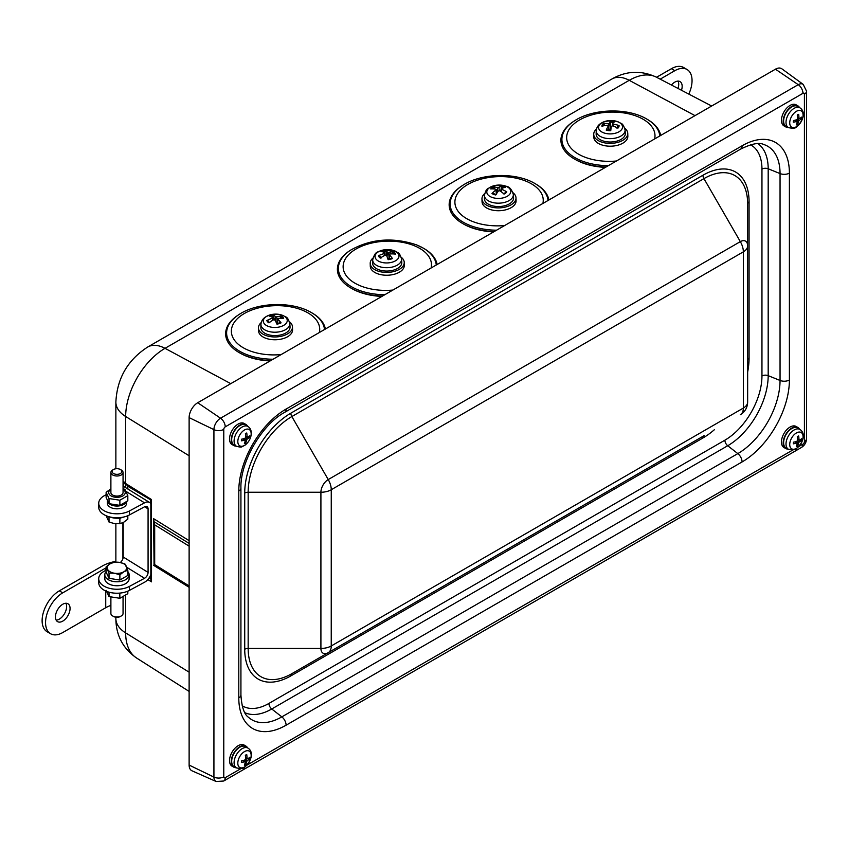 <?xml version="1.0" encoding="UTF-8"?>
<svg xmlns="http://www.w3.org/2000/svg" width="849" height="849" viewBox="0 0 849 849"><rect width="100%" height="100%" fill="white"/><g stroke="black" fill="none" stroke-linecap="round" stroke-linejoin="round"><path stroke-width="1.27" d="M123.052 481.224L123.073 481.213A36.475 21.055 0 0 0 125.663 483.007L123.052 481.383M122.914 522.644L122.914 558.748M189.125 543.413L154.136 521.753L153.595 518.665L154.072 565.031M154.136 521.753L154.688 524.831L189.125 546.162M189.125 585.937L154.688 564.617L154.03 565.01L189.125 586.744M150.39 575.643L150.835 576.704M128.008 489.12L127.286 485.341M128.008 486.371L150.835 499.976M150.942 499.881L151.483 499.53L123.36 482.105L125.005 483.93L150.835 499.923L150.835 579.538L151.483 581.852L151.483 499.53M110.89 605.401A27.157 15.675 0 0 0 105.732 607.725L62.752 632.547A24.313 14.04 -60 0 1 50.59 633.747A24.313 14.04 -60 0 1 46.865 614.262A24.313 14.04 -60 0 1 62.752 592.835L105.732 568.023A27.157 15.675 0 0 1 106.125 567.801M115.867 561.38A32.018 18.487 0 0 0 102.294 566.039L59.313 590.851L62.752 592.835M50.59 633.747L47.151 631.762A24.313 14.04 -60 0 1 43.426 612.278A24.313 14.04 -60 0 1 59.313 590.851M56.161 620.141A10.337 5.964 120 0 0 66.625 606.483A10.337 5.964 120 0 0 65.904 603.257M70.064 608.468A10.337 5.964 -60 0 1 65.553 618.868A10.337 5.964 -60 0 1 57.583 621.638A10.337 5.964 -60 0 1 57.583 609.709A10.337 5.964 -60 0 1 67.92 603.745A10.337 5.964 -60 0 1 70.064 608.468M660.182 79.159L674.859 70.679A24.313 14.04 -60 0 1 687.011 69.48A24.313 14.04 -60 0 1 688.804 94.09M656.564 77.27L671.421 68.695A24.313 14.04 -60 0 1 683.572 67.496L687.011 69.48M677.99 88.445A10.337 5.964 120 0 0 678.011 81.101M671.453 85.038A10.337 5.964 -60 0 1 680.017 81.589A10.337 5.964 -60 0 1 681.482 90.27M129.409 514.95L129.409 510.981A18.232 10.528 180 0 1 109.701 512.934A18.232 10.528 180 0 1 98.728 503.277L98.728 507.256A18.232 10.528 180 0 0 109.701 516.903A18.232 10.528 180 0 0 129.409 514.95L144.521 506.811A4.861 2.908 -58.2 0 1 147.079 506.651A4.861 2.908 -58.2 0 1 148.076 508.869L148.076 572.406A4.861 2.908 121.8 0 1 144.521 578.286L126.777 567.302M120.24 562.516A4.861 2.908 121.8 0 0 123.201 556.997L148.076 572.406M144.521 578.286L129.409 586.426A18.232 10.528 180 0 1 109.701 588.378A18.232 10.528 180 0 1 98.728 578.731A18.232 10.528 180 0 1 104.533 571.027L106.125 570.167M129.409 586.426L129.409 590.395L144.521 582.255A9.721 5.805 121.8 0 0 150.835 574.582M129.409 590.395A18.232 10.528 180 0 1 109.701 592.358A18.232 10.528 180 0 1 98.728 582.701L98.728 578.731M106.125 494.723L104.533 495.583A18.232 10.528 180 0 0 98.728 503.277M129.409 510.981L144.521 502.841A9.721 5.805 -58.2 0 1 149.647 502.512A9.721 5.805 -58.2 0 1 150.835 503.722M149.647 502.512L124.771 487.114A9.721 5.805 121.8 0 0 123.052 486.583M123.201 522.496L123.201 556.997M126.575 501.865L126.575 503.277A9.604 5.55 180 0 1 116.971 508.827A9.604 5.55 180 0 1 107.367 503.277L107.367 500.804M127.817 571.589A12.162 7.015 180 0 1 129.133 574.752L129.133 578.731A12.162 7.015 180 0 1 116.971 585.746A12.162 7.015 180 0 1 104.809 578.731L104.809 574.752A12.162 7.015 180 0 1 106.125 571.589M129.133 574.752A12.162 7.015 180 0 1 116.971 581.777A12.162 7.015 180 0 1 104.809 574.752M115.984 579.421A8.15 4.701 180 0 1 113.777 579.082M110.041 516.988A12.162 7.015 0 0 0 123.89 516.988M108.99 516.723L109.033 522.05L114.456 523.6L119.879 523.727L123.848 522.146L127.817 519.142L127.817 515.714M118.138 518.208L119.879 518.484L119.879 523.727M109.033 516.797L109.659 516.903M106.125 515.714L109.033 522.05M119.879 518.484L120.961 517.858M120.42 469.518L120.42 469.518A4.882 2.823 180 0 1 120.42 473.509A4.882 2.823 180 0 1 113.511 473.509A4.882 2.823 180 0 1 113.511 469.518A4.882 2.823 180 0 1 120.42 469.518L121.269 470.006A6.081 3.513 0 0 1 123.052 472.49A6.081 3.513 0 0 1 119.295 475.737A6.081 3.513 0 0 1 112.673 474.973A6.081 3.513 0 0 1 110.89 472.49A6.081 3.513 0 0 1 112.673 470.006L113.511 469.518M110.89 472.49L110.89 492.558A6.081 3.513 0 0 0 112.673 495.041A6.081 3.513 0 0 0 119.295 495.805A6.081 3.513 0 0 0 123.052 492.558L123.052 472.49M110.094 563.832A9.721 5.614 0 0 0 107.579 569.265A9.721 5.614 0 0 0 114.456 573.234A9.721 5.614 0 0 0 123.848 571.78A9.721 5.614 0 0 0 126.363 566.357A9.721 5.614 0 0 0 119.486 562.378A9.721 5.614 0 0 0 110.094 563.832L114.063 562.25L119.486 562.378L124.909 563.927L127.817 570.199L123.848 571.78L119.879 574.784L114.456 573.234L109.033 573.096L106.125 566.835L110.094 563.832M106.125 566.835L106.125 572.088L109.033 578.349L119.879 580.026L127.817 575.442L127.817 570.199M109.033 578.349L109.033 573.096M119.879 580.026L119.879 574.784M112.673 615.971L113.511 616.459A4.882 2.823 0 0 0 120.42 616.459L121.269 615.971A6.081 3.513 180 0 1 112.673 615.971L112.673 615.971A6.081 3.513 180 0 1 110.89 613.487L110.89 597.282M123.052 597.134L123.052 613.487A6.081 3.513 180 0 1 121.269 615.971M126.076 502.258A9.604 5.55 180 0 1 118.425 505.983A9.604 5.55 180 0 1 109.192 503.754M108.863 503.468A9.604 5.55 180 0 1 107.388 500.836M123.052 488.695L124.909 489.374L127.817 495.636L127.817 500.783L119.879 505.367L119.879 500.22L109.033 498.543L106.125 492.282L110.89 488.844M106.125 492.282L106.125 497.429L109.033 503.69L119.879 505.367M109.033 498.543L109.033 503.69M127.817 495.636L119.879 500.22M110.89 489.321A8.267 4.776 0 0 0 111.208 495.986A8.267 4.776 0 0 0 122.734 495.986A8.267 4.776 0 0 0 123.052 489.321M106.125 590.342L109.033 596.603L109.033 592.178M109.033 596.603L119.879 598.28L119.783 593.101M119.879 598.28L127.817 593.695L127.817 591.159M775.445 69.194A12.162 7.015 -60 0 1 781.887 68.833L803.186 84.38A9.339 5.391 120 0 0 798.24 84.667L220.528 418.207A9.339 5.391 120 0 0 213.927 429.636L213.927 777.079A9.339 5.391 120 0 0 216.155 781.505L192.033 770.828A12.162 7.015 -60 0 1 189.125 765.066L189.125 417.623A12.162 7.015 -60 0 1 197.721 402.734L775.445 69.194L798.24 84.667A7.291 4.213 -120 0 1 802.952 93.316A2.069 1.199 -60 0 1 804.417 94.154A7.291 4.213 0 0 0 806.55 91.183L806.55 438.625C806.38 442.456 804.672 445.407 801.435 447.476L223.722 781.016L216.155 781.505M747.651 372.032A65.235 37.664 120 0 0 749.073 358.076L749.073 201.882A65.235 37.664 120 0 0 702.94 175.244A4.861 2.812 60 0 0 703.948 178.63A61.797 35.679 -60 0 1 747.651 203.866L747.651 245.87A10.347 5.975 120 0 0 740.328 241.636L328.234 479.558A10.347 5.975 120 0 0 320.911 492.24L320.911 648.434A10.347 5.975 120 0 0 328.234 652.669L291.854 673.671A61.797 35.679 -60 0 1 248.163 648.434L248.163 492.24A61.797 35.679 -60 0 1 291.854 416.551L703.948 178.63L740.328 241.636A14.592 8.426 -120 0 1 743.353 251.813L743.353 408.061L331.237 645.972L331.259 489.724L743.374 251.824A14.592 8.426 -0 0 0 747.651 245.87L747.651 402.065C747.47 407.594 745.029 411.818 740.328 414.747A14.592 8.426 60 0 0 743.353 408.061M749.073 358.076A4.861 2.812 180 0 0 747.651 360.061L747.651 402.065A14.592 8.426 0 0 1 743.374 408.019M704.171 435.622A61.797 35.679 -60 0 1 703.948 435.749L291.854 673.671A4.861 2.812 -120 0 0 290.857 675.889L702.94 437.978A65.235 37.664 120 0 0 714.317 429.764M236.16 446.096A12.162 7.015 -60 0 1 233.772 445.523L232.053 444.536A12.162 7.015 -60 0 1 232.053 430.496A12.162 7.015 -60 0 1 244.204 423.471L245.923 424.468A12.162 7.015 -60 0 1 247.611 426.251M788.084 127.446A12.162 7.015 -60 0 1 785.696 126.872L783.977 125.885A12.162 7.015 -60 0 1 781.494 121.195A12.162 7.015 -60 0 1 786.407 108.47A12.162 7.015 -60 0 1 796.129 104.82L797.848 105.817A12.162 7.015 -60 0 1 799.535 107.611M236.16 767.729A12.162 7.015 -60 0 1 233.772 767.156L232.053 766.169A12.162 7.015 -60 0 1 231.724 752.723A12.162 7.015 -60 0 1 243.493 744.785A12.162 7.015 -60 0 1 244.204 745.104L245.923 746.101A12.162 7.015 -60 0 1 247.611 747.895M788.084 449.079A12.162 7.015 -60 0 1 785.696 448.505L783.977 447.519A12.162 7.015 -60 0 1 782.895 435.633A12.162 7.015 -60 0 1 793.295 425.922A12.162 7.015 -60 0 1 796.129 426.453L797.848 427.45A12.162 7.015 -60 0 1 799.535 429.244M785.696 448.505A12.162 7.015 -60 0 1 784.614 436.63A12.162 7.015 -60 0 1 795.014 426.909A12.162 7.015 -60 0 1 797.848 427.45M792.828 428.023A11.546 6.665 -60 0 1 797.689 428.066L799.96 429.498A11.44 6.601 120 0 0 795.142 429.467A11.44 6.601 120 0 0 786.078 442.753A11.44 6.601 120 0 0 788.53 449.301L786.142 448.06A11.546 6.665 -60 0 1 784.402 438.18A11.546 6.665 -60 0 1 792.828 428.023M233.772 767.156A12.162 7.015 -60 0 1 233.443 753.71A12.162 7.015 -60 0 1 245.212 745.772A12.162 7.015 -60 0 1 245.923 746.101M240.904 746.674A11.546 6.665 -60 0 1 245.764 746.717L248.035 748.149A11.44 6.601 120 0 0 243.217 748.118A11.44 6.601 120 0 0 234.154 761.404A11.44 6.601 120 0 0 236.606 767.952L234.218 766.711A11.546 6.665 -60 0 1 232.477 756.83A11.546 6.665 -60 0 1 240.904 746.674M785.696 126.872A12.162 7.015 -60 0 1 783.213 122.192A12.162 7.015 -60 0 1 788.127 109.468A12.162 7.015 -60 0 1 797.848 105.817M792.828 106.39A11.546 6.665 -60 0 1 797.689 106.433L799.96 107.865A11.44 6.601 120 0 0 795.142 107.834A11.44 6.601 120 0 0 786.078 121.12A11.44 6.601 120 0 0 788.53 127.668L786.142 126.427A11.546 6.665 -60 0 1 784.402 116.546A11.546 6.665 -60 0 1 792.828 106.39M233.772 445.523A12.162 7.015 -60 0 1 233.772 431.483A12.162 7.015 -60 0 1 245.923 424.468M234.218 445.078A11.546 6.665 -60 0 1 234.069 431.663A11.546 6.665 -60 0 1 245.764 425.084L248.035 426.516A11.44 6.601 120 0 0 236.457 433.043A11.44 6.601 120 0 0 236.606 446.319L234.218 445.078M249.553 437.362A5.879 3.396 120 0 0 249.723 435.76A19.442 8.586 -177.9 0 1 247.494 437.193L247.017 436.757A19.442 13.446 -118 0 0 246.751 433.011A5.879 3.396 120 0 0 245.446 433.563A19.442 11.61 71.3 0 1 245.573 437.373L244.958 438.286A19.442 8.755 -178.4 0 1 241.572 439.241A5.879 3.396 120 0 0 241.403 440.843A19.442 10.549 10.8 0 0 244.767 440.047L245.244 440.493A19.442 11.493 70.6 0 1 244.385 443.581A5.879 3.396 120 0 0 245.69 443.029A19.442 13.573 -117.3 0 0 246.688 439.878L247.303 438.965A19.442 10.708 10.2 0 0 249.553 437.362L247.844 437.012M247.494 437.193L245.594 436.046M245.69 443.029L244.958 441.83M243.069 438.869L245.244 440.493M241.604 440.599L241.604 440.599A5.402 3.12 -60 0 1 241.732 439.198M251.102 434.847A9.435 5.444 -60 0 1 240.437 446.128A9.435 5.444 -60 0 1 241.923 432.045A9.435 5.444 -60 0 1 251.102 434.847M796.882 123.179L797.614 124.379A19.442 13.573 -117.3 0 0 798.612 121.227L799.227 120.314A19.442 10.708 10.2 0 0 801.477 118.711L799.769 118.361M801.477 118.711A5.879 3.396 120 0 0 801.647 117.109A19.442 8.586 -177.9 0 1 799.418 118.542L798.941 118.107A19.442 13.446 -118 0 0 798.676 114.36A5.879 3.396 120 0 0 797.37 114.912A19.442 11.61 71.3 0 1 797.498 118.722L796.882 119.635A19.442 8.755 -178.4 0 1 793.497 120.59A5.879 3.396 120 0 0 793.337 122.192L793.337 122.192A19.442 10.549 10.8 0 0 796.691 121.396L797.169 121.842A19.442 11.493 70.6 0 1 796.309 124.941A5.879 3.396 120 0 0 797.614 124.379M794.993 120.218L797.169 121.842M799.418 118.542L797.519 117.395M789.793 121.853A9.435 5.444 -60 0 1 800.458 110.561A9.435 5.444 -60 0 1 798.973 124.654A9.435 5.444 -60 0 1 789.793 121.853M244.958 763.463L245.69 764.662A19.442 13.573 -117.3 0 0 246.688 761.511L247.303 760.598A19.442 10.708 10.2 0 0 249.553 758.995L247.844 758.645M249.553 758.995A5.879 3.396 120 0 0 249.723 757.393A19.442 8.586 -177.9 0 1 247.494 758.826L247.017 758.39A19.442 13.446 -118 0 0 246.751 754.644A5.879 3.396 120 0 0 245.446 755.196A19.442 11.61 71.3 0 1 245.573 759.006L244.958 759.919A19.442 8.755 -178.4 0 1 241.572 760.874A5.879 3.396 120 0 0 241.403 762.476L241.403 762.476A19.442 10.549 10.8 0 0 244.767 761.68L245.244 762.126A19.442 11.493 70.6 0 1 244.385 765.225A5.879 3.396 120 0 0 245.69 764.662M243.069 760.502L245.244 762.126M247.494 758.826L245.594 757.679M237.869 762.137A9.435 5.444 -60 0 1 248.534 750.845A9.435 5.444 -60 0 1 247.048 764.938A9.435 5.444 -60 0 1 237.869 762.137M796.882 444.812L797.614 446.012A19.442 13.573 -117.3 0 0 798.612 442.86L799.227 441.947A19.442 10.708 10.2 0 0 801.477 440.344L799.769 439.994M801.477 440.344A5.879 3.396 120 0 0 801.647 438.742A19.442 8.586 -177.9 0 1 799.418 440.185L798.941 439.74A19.442 13.446 -118 0 0 798.676 435.993A5.879 3.396 120 0 0 797.37 436.545A19.442 11.61 71.3 0 1 797.498 440.355L796.882 441.268A19.442 8.755 -178.4 0 1 793.497 442.223A5.879 3.396 120 0 0 793.337 443.825L793.337 443.825A19.442 10.549 10.8 0 0 796.691 443.029L797.169 443.475A19.442 11.493 70.6 0 1 796.309 446.574A5.879 3.396 120 0 0 797.614 446.012M794.993 441.851L797.169 443.475M799.418 440.185L797.519 439.029M789.793 443.486A9.435 5.444 -60 0 1 800.458 432.194A9.435 5.444 -60 0 1 798.973 446.287A9.435 5.444 -60 0 1 789.793 443.486M573.627 121.407A50.006 27.847 -1.7 0 0 573.255 121.651A50.006 27.847 -1.7 0 0 562.77 147.705A50.006 27.847 -1.7 0 0 574.37 158.965A50.006 27.847 -1.7 0 0 605.995 167.02M660.66 135.458A50.006 27.847 -1.7 0 0 647.437 119.444A50.006 27.847 -1.7 0 0 647.055 119.221M574.37 158.965L575.41 159.559A48.626 27.083 -1.7 0 0 605.39 167.37M624.747 128.21A17.022 9.477 178.3 0 1 627.761 133.378L627.846 136.201A17.022 9.477 178.3 0 1 611.11 146.187A17.022 9.477 178.3 0 1 593.812 137.22L593.727 134.386A17.022 9.477 178.3 0 1 596.423 129.059M627.761 133.378A17.022 9.477 178.3 0 1 611.025 143.364A17.022 9.477 178.3 0 1 593.727 134.386M607.173 141.836A14.592 8.129 178.3 0 1 596.157 134.131L596.2 130.831A14.454 8.044 -1.7 0 0 607.109 138.472A14.454 8.044 -1.7 0 0 624.652 132.285A14.454 8.044 -1.7 0 0 625.087 129.982L625.32 133.261A14.592 8.129 178.3 0 1 607.173 141.836M616.968 127.637L617.881 125.97L619.091 125.588A24.292 21.172 -169.3 0 0 613.275 124.198L612.575 123.561A24.292 7.068 -73.4 0 1 614.793 121.662A8.586 4.776 -1.7 0 0 610.272 121.12L610.399 129.133L608.362 129.844M610.473 126.405A5.476 3.046 178.3 0 1 611.333 126.405M610.272 121.12A24.292 3.3 87.5 0 0 609.603 123.201L608.425 123.614A24.292 19.516 -138.4 0 0 603.066 123.667L604.764 125.61M613.307 126.13L612.575 123.561M603.066 123.667A8.586 4.776 -1.7 0 0 601.93 126.204A24.292 18.816 7.9 0 1 607.682 125.291L608.372 125.928A24.292 9.424 98 0 0 606.228 130.13A8.586 4.776 -1.7 0 0 610.739 130.672A24.292 0.945 -84.2 0 1 611.344 126.289L612.522 125.875A24.292 17.16 33.5 0 1 617.945 128.135A8.586 4.776 -1.7 0 0 619.091 125.588M606.228 130.13L606.759 129.897L606.228 130.13M607.682 125.291L608.903 130.215M622.168 128.624A11.992 6.675 178.3 0 1 602.196 132.179A11.992 6.675 178.3 0 1 607.279 120.866A11.992 6.675 178.3 0 1 622.168 128.624M461.867 185.931A50.006 27.847 -1.7 0 0 461.495 186.175A50.006 27.847 -1.7 0 0 462.609 223.489A50.006 27.847 -1.7 0 0 493.778 231.533A50.006 27.847 -1.7 0 0 494.235 231.544M548.9 199.982A50.006 27.847 -1.7 0 0 535.677 183.968A50.006 27.847 -1.7 0 0 535.294 183.745M462.609 223.489L463.65 224.083A48.626 27.083 -1.7 0 0 493.63 231.894M512.987 192.734A17.022 9.477 178.3 0 1 516.001 197.902L516.086 200.725A17.022 9.477 178.3 0 1 499.35 210.711A17.022 9.477 178.3 0 1 482.052 201.744L481.967 198.91A17.022 9.477 178.3 0 1 484.662 193.583M516.001 197.902A17.022 9.477 178.3 0 1 499.265 207.888A17.022 9.477 178.3 0 1 481.967 198.91M510.78 202.943A14.592 8.129 178.3 0 1 494.426 206.222A14.592 8.129 178.3 0 1 484.397 198.655L484.439 195.355A14.454 8.044 -1.7 0 0 494.373 202.858A14.454 8.044 -1.7 0 0 510.578 199.611A14.454 8.044 -1.7 0 0 513.327 194.506L513.56 197.785A14.592 8.129 178.3 0 1 510.78 202.943M503.393 193.827L506.8 191.916A24.292 18.954 -133.6 0 0 501.632 189.338L501.419 188.595A24.292 13.287 -57.4 0 1 505.484 187.321A8.586 4.776 -1.7 0 0 501.717 185.878L500.655 191.322M501.717 185.878A24.292 10.581 100.3 0 0 498.947 187.64L497.599 187.788A24.292 15.133 -115.3 0 0 493.439 186.78A8.586 4.776 -1.7 0 0 490.701 188.934A24.292 16.587 37.9 0 1 495.795 189.2L496.007 189.953A24.292 15.643 113.6 0 0 492.006 193.519L492.908 193.434L492.006 193.519A8.586 4.776 -1.7 0 0 495.774 194.973A24.292 8.225 -71.1 0 1 498.49 190.898L499.838 190.76A24.292 12.777 55.8 0 1 504.062 194.071A8.586 4.776 -1.7 0 0 506.8 191.916M493.439 186.78L494.691 189.04M495.795 189.2L496.41 193.922M501.589 192.001L501.419 188.595M505.834 186.196A11.992 6.675 178.3 0 1 503.659 197.743A11.992 6.675 178.3 0 1 486.87 191.29A11.992 6.675 178.3 0 1 505.834 186.196M437.139 264.506A50.006 27.847 -1.7 0 0 423.916 248.492A50.006 27.847 -1.7 0 0 423.534 248.269M350.106 250.455A50.006 27.847 -1.7 0 0 349.735 250.699A50.006 27.847 -1.7 0 0 350.849 288.013A50.006 27.847 -1.7 0 0 382.474 296.068M350.849 288.013L351.889 288.618A48.626 27.083 -1.7 0 0 381.87 296.418M401.227 257.258A17.022 9.477 178.3 0 1 404.241 262.426L404.326 265.259A17.022 9.477 178.3 0 1 390.752 274.97A17.022 9.477 178.3 0 1 371.575 269.695A17.022 9.477 178.3 0 1 370.291 266.268L370.206 263.434A17.022 9.477 178.3 0 1 372.902 258.107M404.241 262.426A17.022 9.477 178.3 0 1 390.667 272.147A17.022 9.477 178.3 0 1 371.491 266.862A17.022 9.477 178.3 0 1 370.206 263.434M401.8 262.309A14.592 8.129 178.3 0 1 387.462 271.054A14.592 8.129 178.3 0 1 372.637 263.179L372.679 259.879A14.454 8.044 -1.7 0 0 387.367 267.69A14.454 8.044 -1.7 0 0 401.566 259.03L401.8 262.309M388.884 258.828L387.961 259.157M385.839 250.232A8.586 4.776 -1.7 0 0 381.562 251.346A24.292 9.339 65.2 0 1 384.555 252.906L384.056 253.628A24.292 20.737 152 0 0 378.484 255.761A8.586 4.776 -1.7 0 0 380.331 258.107A24.292 15.951 -45.4 0 1 385.276 255.167L386.539 255.422A24.292 3.481 76.6 0 1 388.131 259.667A8.586 4.776 -1.7 0 0 392.408 258.542A24.292 11.695 -106.1 0 0 389.351 254.679L389.85 253.968A24.292 18.381 -22.4 0 1 395.496 254.138A8.586 4.776 -1.7 0 0 393.639 251.792A24.292 18.307 125.8 0 0 388.64 252.418L387.367 252.174A24.292 5.837 -95 0 0 385.839 250.232L386.348 255.485M384.555 252.906L384.162 255.719M378.484 255.761L379.683 255.984L380.755 257.618M393.639 251.792L392.217 253.893M389.097 259.115L389.85 253.968M391.729 258.393L392.408 258.542L391.729 258.393A7.376 4.107 178.3 0 1 388.035 259.391M382.262 250.243A11.992 6.675 178.3 0 1 398.934 256.791A11.992 6.675 178.3 0 1 379.885 261.779A11.992 6.675 178.3 0 1 382.262 250.243M238.346 314.979A50.006 27.847 -1.7 0 0 237.975 315.223A50.006 27.847 -1.7 0 0 233.677 318.481A50.006 27.847 -1.7 0 0 239.089 352.537A50.006 27.847 -1.7 0 0 270.714 360.592M325.379 329.041A50.006 27.847 -1.7 0 0 312.156 313.016A50.006 27.847 -1.7 0 0 311.774 312.793M239.089 352.537L240.129 353.142A48.626 27.083 -1.7 0 0 270.109 360.942M289.467 321.782A17.022 9.477 178.3 0 1 290.74 322.96A17.022 9.477 178.3 0 1 292.481 326.95L292.565 329.783A17.022 9.477 178.3 0 1 275.829 339.759A17.022 9.477 178.3 0 1 258.531 330.792L258.446 327.969A17.022 9.477 178.3 0 1 261.142 322.631M292.481 326.95A17.022 9.477 178.3 0 1 275.745 336.936A17.022 9.477 178.3 0 1 258.446 327.969M262.49 331.439A14.592 8.129 178.3 0 1 260.876 327.703L260.919 324.414A14.454 8.044 -1.7 0 0 262.521 328.107A14.454 8.044 -1.7 0 0 281.974 331.195A14.454 8.044 -1.7 0 0 289.806 323.554L290.04 326.833A14.592 8.129 178.3 0 1 279.172 335.238A14.592 8.129 178.3 0 1 262.49 331.439M277.209 323.119L276.668 323.511M280.159 318.237L281.507 316.083A24.292 17.574 121.7 0 0 276.71 316.889L275.416 316.688A24.292 7.121 -97.2 0 0 273.527 314.82L274.238 320.052M273.527 314.82A8.586 4.776 -1.7 0 0 269.377 316.093A24.292 10.453 62.5 0 1 272.688 317.526L272.274 318.258A24.292 20.387 145.5 0 0 266.819 320.593A8.586 4.776 -1.7 0 0 268.942 322.853A24.292 15.218 -49.4 0 1 273.675 319.744L274.97 319.946A24.292 4.765 74.4 0 1 276.933 324.127A8.586 4.776 -1.7 0 0 281.072 322.853L280.329 322.726L281.072 322.853A24.292 12.809 -108.7 0 0 277.697 319.118L278.111 318.386A24.292 18.031 -27.7 0 1 283.64 318.354A8.586 4.776 -1.7 0 0 281.507 316.083M277.453 323.618L278.111 318.386M266.819 320.593L268.793 321.973M272.688 317.526L272.402 320.466M280.743 326.621A11.992 6.675 178.3 0 1 263.296 320.72A11.992 6.675 178.3 0 1 281.762 315.053A11.992 6.675 178.3 0 1 280.743 326.621M189.125 672.196L125.663 632.908L125.663 595.499M136.509 657.964A55.652 32.135 -60 0 1 125.663 632.908A36.475 21.055 0 0 1 115.867 618.539C115.963 635.222 122.84 648.371 136.509 657.964L189.125 691.426M695.013 115.634L629.247 80.315A55.652 32.135 -60 0 1 656.383 77.174C641.228 70.138 626.403 70.754 611.917 79.01L147.684 347.039A36.475 21.055 60 0 1 165.014 348.334L629.247 80.315A36.475 21.055 -120 0 0 611.917 79.01M147.684 347.039C127.679 359.976 117.077 378.346 115.867 402.139A36.475 21.055 0 0 0 125.663 416.498A55.652 32.135 -60 0 1 165.014 348.334L230.779 383.652M125.663 483.007L125.663 416.498L189.125 455.786M153.595 565.317L189.125 587.317M154.688 564.617L154.688 524.831M189.125 540.664L153.595 518.665M150.835 578.7L149.244 577.713M125.684 487.676L125.684 484.354M147.822 579.58L151.483 581.852M123.36 482.105L123.36 486.615M105.732 607.725L105.732 590.989M105.732 570.379L105.732 568.023M671.421 68.695L674.859 70.679M150.39 500.231L150.39 503.139M144.648 506.747L148.076 508.869M126.236 491.518L144.521 502.841M197.721 402.734L220.528 418.207A7.291 4.213 -120 0 1 225.24 426.856L802.952 93.316M189.125 417.623L213.927 429.636A7.291 4.213 0 0 0 223.775 429.392A2.069 1.199 -60 0 1 225.24 426.856M189.125 765.066L213.927 777.079A7.291 4.213 180 0 0 223.775 776.835L223.775 429.392M240.989 768.589L225.24 777.673A2.069 1.199 -60 0 1 223.775 776.835M225.24 777.673A7.291 4.213 60 0 1 223.722 781.016M804.417 94.154L804.417 441.597A2.069 1.199 -60 0 1 802.952 444.133A7.291 4.213 60 0 1 801.435 447.476M802.952 444.133L798.792 446.532M792.913 449.938L246.868 765.182M804.417 441.597A7.291 4.213 0 0 0 806.55 438.625M286.102 409.048A66.912 38.63 120 0 0 238.792 490.998L238.792 697.878A66.912 38.63 120 0 0 286.102 725.195L742.079 461.941A66.912 38.63 120 0 0 789.4 379.991L789.4 173.111A66.912 38.63 120 0 0 742.079 145.795L286.102 409.048A7.291 4.213 60 0 1 284.585 412.391L740.572 149.137C751.461 143.746 759.176 142.197 763.729 144.489A59.727 34.48 -60 0 1 780.051 173.578L768.186 168.781A57.212 33.026 120 0 0 757.987 143.661M789.4 173.111A7.291 4.213 0 0 1 780.051 173.578L780.051 380.458L768.186 375.661L768.186 168.781A4.861 2.812 0 0 0 761.956 169.1L761.956 375.98A52.426 30.267 -60 0 1 724.887 440.185L268.91 703.439A52.426 30.267 -60 0 1 242.156 705.71M284.585 412.391C261.779 424.627 240.108 462.143 240.925 488.026A7.291 4.213 180 0 1 238.792 490.998M240.925 488.026L240.925 694.906A7.291 4.213 180 0 1 238.792 697.878M789.4 379.991A7.291 4.213 0 0 1 780.051 380.458A59.727 34.48 -60 0 1 737.823 453.61L281.836 716.874A7.291 4.213 60 0 1 286.102 725.195M244.894 712.714A57.212 33.026 120 0 0 271.744 708.989L281.836 716.874A59.727 34.48 -60 0 1 248.481 717.278C244.225 714.487 241.7 707.026 240.925 694.906M268.91 703.439A4.861 2.812 60 0 0 271.744 708.989L727.731 445.736L737.823 453.61A7.291 4.213 60 0 1 742.079 461.941M740.572 149.137A7.291 4.213 -120 0 0 742.079 145.795M724.887 440.185A4.861 2.812 60 0 0 727.731 445.736A57.212 33.026 120 0 0 768.186 375.661A4.861 2.812 0 0 0 761.956 375.98M750.548 144.797A52.426 30.267 -60 0 1 761.956 169.1M702.94 175.244L290.857 413.166A65.235 37.664 120 0 0 244.724 493.057L244.724 649.262A65.235 37.664 120 0 0 290.857 675.889M290.857 413.166A4.861 2.812 -120 0 0 291.854 416.551L328.234 479.558A14.592 8.426 -120 0 1 331.259 489.724M704.161 435.622L703.948 435.749A4.861 2.812 -120 0 0 702.94 437.978M331.237 489.767A14.592 8.426 0 0 1 320.911 492.24L248.163 492.24A4.861 2.812 0 0 0 244.724 493.057M331.237 645.972A14.592 8.426 180 0 1 320.911 648.434L248.163 648.434A4.861 2.812 0 0 0 244.724 649.262M747.651 203.866A4.861 2.812 180 0 1 749.073 201.882M331.259 645.983A14.592 8.426 60 0 1 328.234 652.669M247.303 438.965L245.499 437.713M246.688 439.878L244.077 438.572M249.235 436.131A5.402 3.12 -60 0 1 249.075 437.405M245.584 442.531A5.402 3.12 -60 0 1 244.608 442.998M245.467 433.775A5.402 3.12 -60 0 1 246.55 433.351M798.612 121.227L796.001 119.932M799.227 120.314L797.423 119.062M793.528 121.948A5.402 3.12 -60 0 1 793.656 120.547M797.391 115.124A5.402 3.12 -60 0 1 798.474 114.7L797.275 115.22M801.159 117.48A5.402 3.12 -60 0 1 801 118.754M797.508 123.88A5.402 3.12 -60 0 1 796.532 124.347M246.688 761.511L244.077 760.216M247.303 760.598L245.499 759.346M241.604 762.232A5.402 3.12 -60 0 1 241.732 760.831M245.467 755.408A5.402 3.12 -60 0 1 246.55 754.984M249.235 757.764A5.402 3.12 -60 0 1 249.075 759.038M245.584 764.164A5.402 3.12 -60 0 1 244.608 764.631M798.612 442.86L796.001 441.565M799.227 441.947L797.423 440.695M793.528 443.581A5.402 3.12 -60 0 1 793.656 442.18M797.391 436.757A5.402 3.12 -60 0 1 798.474 436.333L797.275 436.853M801.159 439.113A5.402 3.12 -60 0 1 801 440.387M797.508 445.513A5.402 3.12 -60 0 1 796.532 445.98M654.643 138.928A44.19 24.6 -1.7 0 0 612.713 112.079A44.19 24.6 -1.7 0 0 566.697 138.652A44.19 24.6 -1.7 0 0 616.406 161.013M659.8 135.957A48.998 27.285 -1.7 0 0 646.673 118.998C627.411 107.473 592.538 108.513 573.998 121.163A48.998 27.285 -1.7 0 0 563.715 146.697A48.998 27.285 -1.7 0 0 608.33 165.672M609.603 123.201L610.399 129.133M608.425 123.614L608.404 125.578M617.881 125.97A7.376 4.107 178.3 0 1 617.51 127.456A7.376 4.107 178.3 0 1 617.276 127.796M603.215 125.896A7.376 4.107 178.3 0 1 604.18 124.325M610.219 122.203A7.376 4.107 178.3 0 1 613.636 122.511M542.882 203.452A44.19 24.6 -1.7 0 0 542.989 202.975A44.19 24.6 -1.7 0 0 500.379 176.603A44.19 24.6 -1.7 0 0 454.947 203.335A44.19 24.6 -1.7 0 0 504.646 225.537M548.04 200.481A48.998 27.285 -1.7 0 0 534.912 183.522C515.651 171.997 480.778 173.037 462.238 185.687A48.998 27.285 -1.7 0 0 453.493 213.757A48.998 27.285 -1.7 0 0 493.853 230.132A48.998 27.285 -1.7 0 0 496.569 230.196M497.599 187.788L497.397 192.405M498.947 187.64L499.297 190.59M501.218 186.897A7.376 4.107 178.3 0 1 503.786 187.714M505.707 192.044A7.376 4.107 178.3 0 1 503.712 193.752M495.954 194.676A7.376 4.107 178.3 0 1 492.908 193.434M492.388 188.892A7.376 4.107 178.3 0 1 494.277 187.65M431.122 267.987A44.19 24.6 -1.7 0 0 413.728 245.499A44.19 24.6 -1.7 0 0 344.588 260.367A44.19 24.6 -1.7 0 0 392.885 290.061M436.28 265.005A48.998 27.285 -1.7 0 0 423.152 248.057L416.403 244.82C392.779 236.977 370.811 238.771 350.478 250.211A48.998 27.285 -1.7 0 0 342.243 278.971A48.998 27.285 -1.7 0 0 384.809 294.72M423.916 248.492L423.152 248.057A48.998 27.285 -1.7 0 0 416.657 244.947M387.367 252.174L387.048 256.674M388.64 252.418L389.022 257.077M383.026 251.962A7.376 4.107 178.3 0 1 386.115 251.283M392.652 252.588A7.376 4.107 178.3 0 1 394.032 253.978M380.861 257.735A7.376 4.107 178.3 0 1 380.097 256.918A7.376 4.107 178.3 0 1 379.683 255.984M319.362 332.511A44.19 24.6 -1.7 0 0 287.609 306.362A44.19 24.6 -1.7 0 0 235.322 320.943A44.19 24.6 -1.7 0 0 251.516 351.433A44.19 24.6 -1.7 0 0 281.125 354.585M324.52 329.529A48.998 27.285 -1.7 0 0 311.392 312.581C292.13 301.045 257.258 302.085 238.718 314.735A48.998 27.285 -1.7 0 0 234.494 317.94A48.998 27.285 -1.7 0 0 248.948 355.391A48.998 27.285 -1.7 0 0 273.049 359.244M276.71 316.889L277.23 322.8M275.416 316.688L275.161 320.317M280.329 322.726A7.376 4.107 178.3 0 1 276.816 323.84M269.409 322.503A7.376 4.107 178.3 0 1 268.337 321.442A7.376 4.107 178.3 0 1 267.997 320.773M270.937 316.624A7.376 4.107 178.3 0 1 273.877 315.86M280.563 316.921A7.376 4.107 178.3 0 1 282.101 318.237M115.867 402.139L115.867 468.765M115.867 523.759L115.867 562.155M115.867 617.212L115.867 618.539M154.03 522.528L154.03 565.01M656.383 77.174L711.664 106.019M803.186 84.38L806.55 91.183M247.218 437.224L245.594 436.503M245.128 440.079L243.366 438.795M248.035 426.516C250.466 428.161 251.537 430.804 251.24 434.433C250.646 438.816 248.534 442.414 244.937 445.237L242.018 446.701C241.572 447.285 239.768 447.158 236.606 446.319M241.625 440.663L241.795 439.113M245.35 433.871L246.581 433.351M797.052 121.428L795.29 120.144M799.142 118.573L797.519 117.852M788.53 127.668C793.422 128.57 796.203 128.21 796.861 126.586C805.001 118.828 804.799 110.901 799.96 107.865M793.55 122.012L793.719 120.462M245.128 761.712L243.366 760.428M247.218 758.857L245.594 758.136M236.606 767.952C241.498 768.854 244.279 768.494 244.937 766.87C253.076 759.112 252.875 751.185 248.035 748.149M241.625 762.296L241.795 760.746M245.35 755.504L246.581 754.984M797.052 443.061L795.29 441.777M799.142 440.207L797.519 439.485M788.53 449.301C793.422 450.203 796.203 449.843 796.861 448.219C805.001 440.461 804.799 432.534 799.96 429.498M793.55 443.645L793.719 442.096M573.998 121.163L573.255 121.651M646.673 118.998L647.437 119.444M612.5 123.71L612.341 125.832M608.436 125.673L609.051 130.226M625.087 129.982C622.604 121.969 621.15 124.124 618.688 122.033L613.625 120.685C602.737 120.707 596.921 124.092 596.2 130.831M617.51 127.456L616.936 128.157M610.813 130.258L606.621 129.759M462.238 185.687L461.495 186.175M534.912 183.522L535.677 183.968M496.251 189.539L496.761 193.36M501.175 188.871L500.974 191.545M484.439 195.355C486.445 187.215 488.026 189.285 490.351 187.045L495.317 185.4L506.269 186.281C509.421 186.716 511.767 189.454 513.327 194.506M496.187 194.601L492.791 193.307M350.478 250.211L349.735 250.699M384.682 253.087L384.979 255.305M389.224 254.382L388.863 259.157M372.679 259.879C375.47 249.967 377.985 252.832 382.092 250.253L395.167 251.081C397.629 253.172 399.083 251.017 401.566 259.03M391.877 258.245L387.929 259.274M381.222 257.958L380.097 256.918M238.718 314.735L237.975 315.223M311.392 312.581L312.156 313.016M277.538 318.789L277.167 323.671M272.847 317.728L273.155 320.031M289.806 323.554C287.323 315.541 285.869 317.696 283.407 315.605L278.345 314.257C267.456 314.279 261.641 317.664 260.919 324.414M280.467 322.578L276.668 323.745M269.77 322.673L268.337 321.442"/></g></svg>
